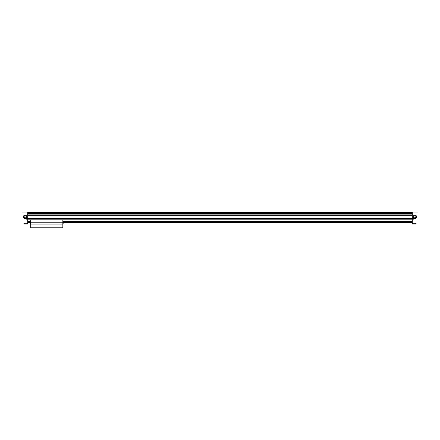 <?xml version="1.0" encoding="UTF-8"?>
<svg xmlns="http://www.w3.org/2000/svg" width="440" height="440" viewBox="0 0 440 440"><rect width="100%" height="100%" fill="white"/><g stroke="black" fill="none" stroke-linecap="round" stroke-linejoin="round"><path stroke-width="0.66" d="M412.308 221.364L62.838 221.364M30.663 221.364L27.693 221.364M412.308 219.197L27.693 219.197M27.693 222.844L29.821 222.844M63.679 222.844L412.308 222.844M412.308 218.334L27.693 218.334M412.308 218.268L27.693 218.268M27.693 214.863L412.308 214.863M412.308 215.727L27.693 215.727M412.308 215.793L27.693 215.793M412.308 212.08L418 212.08L418 222.97L412.308 222.97L412.308 212.08M413.177 216.86A1.733 1.733 0 0 1 415.773 215.358A1.733 1.733 0 0 1 415.773 218.356A1.733 1.733 0 0 1 413.177 216.86M412.803 218.713A0.495 0.495 0 0 1 413.545 218.284A0.495 0.495 0 0 1 413.545 219.142A0.495 0.495 0 0 1 412.803 218.713M412.308 222.97L412.308 224.087L415.773 224.087L416.141 222.97M415.773 222.97L415.773 223.713L412.308 223.713M416.141 223.713L415.773 224.087M413.848 216.86A1.062 1.062 0 0 1 415.437 215.941A1.062 1.062 0 0 1 415.437 217.773A1.062 1.062 0 0 1 413.848 216.86M27.693 212.08L22 212.08L22 222.97L27.693 222.97L27.693 212.08M26.824 216.86A1.733 1.733 0 0 1 24.227 218.356A1.733 1.733 0 0 1 24.227 215.358A1.733 1.733 0 0 1 26.824 216.86M27.198 218.713A0.495 0.495 0 0 1 26.455 219.142A0.495 0.495 0 0 1 26.455 218.284A0.495 0.495 0 0 1 27.198 218.713M24.227 222.97L24.227 223.713L27.693 223.713L27.693 224.087L24.227 224.087L23.859 222.97M27.693 222.97L27.693 223.713M23.859 223.713L24.227 224.087M26.152 216.86A1.062 1.062 0 0 1 24.563 217.773A1.062 1.062 0 0 1 24.563 215.941A1.062 1.062 0 0 1 26.152 216.86M412.308 212.454L27.693 212.454M27.693 213.439L412.308 213.439M27.693 222.349L30.663 222.349M62.838 222.349L412.308 222.349M30.663 223.691L29.425 222.453L30.663 222.404M62.838 222.404L64.075 222.404L62.838 223.685M62.838 227.92L62.838 220L30.663 220L30.663 227.92L62.838 227.92M62.838 222.244L30.663 222.244M62.838 224.103L30.663 224.103M62.838 227.178L30.663 227.178"/></g></svg>
